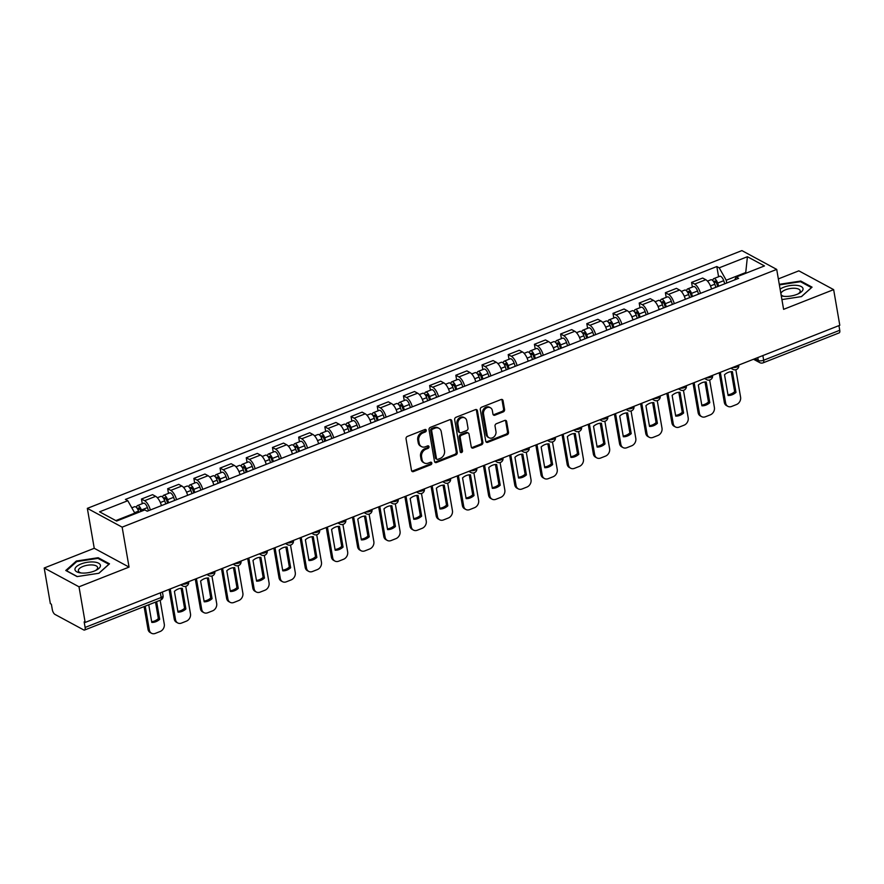 <?xml version="1.0" encoding="UTF-8"?>
<svg xmlns="http://www.w3.org/2000/svg" width="884" height="884" viewBox="0 0 884 884"><rect width="100%" height="100%" fill="white"/><g stroke="black" fill="none" stroke-linecap="round" stroke-linejoin="round"><path stroke-width="1.33" d="M426.265 430.298A1.37 1.116 118.4 0 0 424.895 429.525L407.391 436.42A1.945 1.591 118.4 0 0 406.043 438.829L411.513 470.465A1.945 1.591 118.4 0 0 413.458 471.581L430.972 464.686A1.37 1.116 118.4 0 0 430.552 462.221L428.276 463.117A6.243 5.083 118.4 0 1 424.342 462.973A6.243 5.083 118.4 0 1 422.033 459.569L421.58 456.929A6.243 5.083 118.4 0 1 425.878 449.227L428.143 448.332A1.37 1.116 118.4 0 0 427.723 445.868L425.458 446.763A6.243 5.083 118.4 0 1 421.524 446.63A6.243 5.083 118.4 0 1 419.215 443.216L418.751 440.575A6.243 5.083 118.4 0 1 423.06 432.873L425.326 431.978A1.37 1.116 118.4 0 0 426.265 430.298M421.524 446.63L420.508 446.077A6.243 5.083 118.4 0 1 418.198 442.663L417.745 440.033A6.243 5.083 118.4 0 1 422.044 432.331L424.309 431.436A1.37 1.116 118.4 0 0 425.16 429.447M411.789 471.139A1.945 1.591 118.4 0 0 412.441 471.028L429.956 464.133A1.37 1.116 118.4 0 0 430.806 462.155M424.342 462.973L423.326 462.431A6.243 5.083 118.4 0 1 421.016 459.017L420.563 456.376A6.243 5.083 118.4 0 1 424.873 448.674L427.138 447.779A1.37 1.116 118.4 0 0 427.978 445.801M503.228 411.911A1.945 1.591 118.4 0 0 504.576 409.502L503.04 400.629A1.945 1.591 118.4 0 0 501.084 399.524L481.636 407.181A1.945 1.591 118.4 0 0 480.299 409.59L485.758 441.226A1.945 1.591 118.4 0 0 487.714 442.343L507.162 434.674A1.945 1.591 118.4 0 0 508.51 432.276L506.654 421.546A1.945 1.591 118.4 0 0 504.698 420.441L496.377 423.712A1.945 1.591 118.4 0 0 495.04 426.121L495.957 431.436A5.216 4.243 118.4 0 1 494.012 436.829A5.216 4.243 118.4 0 1 489.062 437.768A5.216 4.243 118.4 0 1 487.139 434.917L483.537 414.077A5.216 4.243 118.4 0 1 485.471 408.695A5.216 4.243 118.4 0 1 490.421 407.756A5.216 4.243 118.4 0 1 492.355 410.607L492.952 414.077A1.945 1.591 118.4 0 0 494.907 415.193L503.228 411.911L502.211 411.369A1.945 1.591 118.4 0 0 503.56 408.961L502.024 400.076A1.945 1.591 118.4 0 0 501.747 399.402M129.053 567.097L94.245 548.29L44.2 568.003L79.007 586.799L129.053 567.097L122.147 527.151L776.704 269.399L783.6 309.345L833.645 289.632L839.8 325.279L85.162 622.435L84.157 621.894L85.107 627.441L161.175 597.485A3.978 1.602 -9.8 0 0 163.065 595.717L162.424 592.015M79.007 586.799L85.162 622.435M451.779 420.817A1.945 1.591 118.4 0 0 449.823 419.701L430.375 427.359A1.945 1.591 118.4 0 0 429.038 429.768L434.497 461.415A1.945 1.591 118.4 0 0 436.453 462.52L455.901 454.862A1.945 1.591 118.4 0 0 457.249 452.453L451.779 420.817L450.763 420.265A1.945 1.591 118.4 0 0 450.486 419.591M456.011 417.27L475.459 409.612A1.945 1.591 118.4 0 1 477.415 410.717L482.874 442.365A1.945 1.591 118.4 0 1 481.537 444.774L473.205 448.044A1.945 1.591 118.4 0 1 471.26 446.939L469.039 434.11A1.945 1.591 118.4 0 0 467.083 432.994L461.57 435.171A1.945 1.591 118.4 0 0 460.221 437.58L462.531 450.939A1.37 1.116 118.4 0 1 460.221 451.846L454.663 419.679A1.945 1.591 118.4 0 1 456.011 417.27M44.2 568.003L50.355 603.639L51.371 604.192L52.333 609.739A3.978 1.657 -111.5 0 0 54.974 614.413L83.704 629.927A3.978 1.657 -111.5 0 0 84.532 630.049A3.978 1.657 -111.5 0 0 85.107 627.441M94.245 548.29L87.339 508.355L741.897 250.603L776.704 269.399M833.645 289.632L798.838 270.835L778.351 278.902M838.938 325.61L839.745 330.273A3.978 1.657 68.5 0 1 839.17 332.881L763.102 362.838A3.978 1.657 -111.5 0 0 763.677 360.23L839.745 330.273M161.429 505.626A9.138 3.812 -111.5 0 0 155.65 496.344L144.578 500.698A9.138 3.812 68.5 0 1 150.346 509.991M144.578 500.698L141.473 499.029L142.28 503.681M155.65 496.344L152.556 494.664L141.473 499.029M168.479 493.371L167.673 488.719L170.767 490.388A9.138 3.812 68.5 0 1 176.535 499.67M187.618 495.305A9.138 3.812 -111.5 0 0 181.85 486.023L178.756 484.355L167.673 488.719M194.668 483.051L193.872 478.399L196.966 480.067A9.138 3.812 68.5 0 1 202.734 489.36M213.817 484.996A9.138 3.812 -111.5 0 0 208.049 475.702L204.955 474.034L193.872 478.399M220.867 472.741L220.061 468.089L223.155 469.758A9.138 3.812 68.5 0 1 228.934 479.04M240.017 474.675A9.138 3.812 -111.5 0 0 234.238 465.393L231.144 463.724L220.061 468.089M247.067 462.42L246.26 457.768L249.354 459.437A9.138 3.812 68.5 0 1 255.122 468.73M266.206 464.365A9.138 3.812 -111.5 0 0 260.437 455.072L257.343 453.404L246.26 457.768M273.255 452.111L272.46 447.459L275.554 449.127A9.138 3.812 68.5 0 1 281.322 458.409M292.405 454.044A9.138 3.812 -111.5 0 0 286.637 444.762L283.543 443.094L272.46 447.459M299.455 441.79L298.648 437.138L301.742 438.807A9.138 3.812 68.5 0 1 307.522 448.1M318.605 443.735A9.138 3.812 -111.5 0 0 312.826 434.442L309.731 432.773L298.648 437.138M325.655 431.48L324.848 426.817L327.942 428.497A9.138 3.812 68.5 0 1 333.71 437.779M344.793 433.414A9.138 3.812 -111.5 0 0 339.025 424.132L335.931 422.464L324.848 426.817M351.843 421.16L351.036 416.508L354.141 418.176A9.138 3.812 68.5 0 1 359.91 427.458M370.993 423.093A9.138 3.812 -111.5 0 0 365.225 413.811L362.12 412.143L351.036 416.508M378.043 410.85L377.236 406.187L380.33 407.867A9.138 3.812 68.5 0 1 386.109 417.149M397.192 412.784A9.138 3.812 -111.5 0 0 391.413 403.502L388.319 401.822L377.236 406.187M404.242 400.529L403.435 395.877L406.529 397.546A9.138 3.812 68.5 0 1 412.298 406.828M423.381 402.463A9.138 3.812 -111.5 0 0 417.613 393.181L414.519 391.513L403.435 395.877M430.431 390.209L429.624 385.557L432.729 387.236A9.138 3.812 68.5 0 1 438.497 396.518M449.58 392.153A9.138 3.812 -111.5 0 0 443.801 382.871L440.707 381.192L429.624 385.557M456.63 379.899L455.824 375.247L458.918 376.916A9.138 3.812 68.5 0 1 464.697 386.197M475.769 381.833A9.138 3.812 -111.5 0 0 470.001 372.551L466.907 370.882L455.824 375.247M482.819 369.578L482.023 364.926L485.117 366.606A9.138 3.812 68.5 0 1 490.885 375.888M501.968 371.523A9.138 3.812 -111.5 0 0 496.2 362.241L493.106 360.562L482.023 364.926M509.018 359.269L508.212 354.617L511.306 356.285A9.138 3.812 68.5 0 1 517.085 365.567M528.168 361.202A9.138 3.812 -111.5 0 0 522.389 351.92L519.295 350.252L508.212 354.617M535.218 348.948L534.411 344.296L537.505 345.976A9.138 3.812 68.5 0 1 543.273 355.257M554.356 350.893A9.138 3.812 -111.5 0 0 548.588 341.611L545.494 339.931L534.411 344.296M561.406 338.638L560.611 333.986L563.705 335.655A9.138 3.812 68.5 0 1 569.473 344.937M580.556 340.572A9.138 3.812 -111.5 0 0 574.788 331.29L571.694 329.622L560.611 333.986M587.606 328.318L586.799 323.666L589.893 325.334A9.138 3.812 68.5 0 1 595.672 334.627M606.755 330.262A9.138 3.812 -111.5 0 0 600.976 320.98L597.882 319.301L586.799 323.666M613.805 318.008L612.999 313.356L616.093 315.024A9.138 3.812 68.5 0 1 621.861 324.306M632.944 319.942A9.138 3.812 -111.5 0 0 627.176 310.66L624.082 308.991L612.999 313.356M639.994 307.687L639.198 303.035L642.292 304.704A9.138 3.812 68.5 0 1 648.06 313.997M659.144 309.632A9.138 3.812 -111.5 0 0 653.375 300.339L650.27 298.67L639.198 303.035M666.193 297.378L665.387 292.726L668.481 294.394A9.138 3.812 68.5 0 1 674.26 303.676M685.343 299.311A9.138 3.812 -111.5 0 0 679.564 290.029L676.47 288.361L665.387 292.726M692.393 287.057L691.586 282.405L694.68 284.073A9.138 3.812 68.5 0 1 700.448 293.366M711.532 289.002A9.138 3.812 -111.5 0 0 705.764 279.709L702.669 278.04L691.586 282.405M134.932 513.825L134.81 513.118L115.815 520.599M746.35 273.057L745.532 272.615L726.228 280.228L719.2 267.83L747.411 256.714L764.461 265.929L736.25 277.035L738.637 278.327L147.23 511.217L144.843 509.924L116.633 521.041L99.583 511.825L127.793 500.72L134.81 513.118M719.2 267.83L716.825 266.537L125.406 499.427L127.793 500.72M122.147 527.151L87.339 508.355M98.179 557.716L76.322 561.042L65.77 570.478L77.085 576.589L98.942 573.252L109.494 563.826L98.179 557.716L98.334 558.589M781.92 299.577L801.523 296.593L812.064 287.156L800.76 281.046L779.279 284.317M745.654 273.333L747.411 256.714M726.228 280.228L726.703 283.024M718.581 276.747L716.825 266.537M736.25 277.035L734.626 279.908M76.466 561.837L76.322 561.042M800.915 281.93L800.76 281.046M434.773 462.089A1.945 1.591 118.4 0 0 435.436 461.978L454.884 454.321A1.945 1.591 118.4 0 0 456.232 451.912L450.763 420.265M432.619 429.116A1.37 1.116 118.4 0 0 431.679 430.795L436.475 458.575A1.37 1.116 118.4 0 0 437.845 459.349L440.232 458.409A6.243 5.083 118.4 0 0 444.53 450.707L441.249 431.724A6.243 5.083 118.4 0 0 438.939 428.309A6.243 5.083 118.4 0 0 435.005 428.165L432.619 429.116L431.602 428.563A1.37 1.116 118.4 0 0 430.663 430.243L431.679 430.795M436.983 459.315L435.967 458.774A1.37 1.116 118.4 0 1 435.458 458.022L430.663 430.243M438.939 428.309L437.934 427.757A6.243 5.083 118.4 0 0 433.989 427.624L435.005 428.165M431.602 428.563L433.989 427.624M471.537 447.613A1.945 1.591 118.4 0 0 472.189 447.503L480.52 444.221A1.945 1.591 118.4 0 0 481.857 441.812L476.399 410.176A1.945 1.591 118.4 0 0 476.122 409.502M468.321 433.038L467.304 432.497A1.945 1.591 118.4 0 0 466.078 432.453L460.553 434.63A1.945 1.591 118.4 0 0 459.205 437.027L461.514 450.387L462.531 450.939M460.31 452.144A1.37 1.116 118.4 0 0 461.514 450.387M466.741 420.795A5.216 4.243 118.4 0 0 464.807 417.933A5.216 4.243 118.4 0 0 459.857 418.872A5.216 4.243 118.4 0 0 457.923 424.265L459.194 431.602A1.945 1.591 118.4 0 0 461.139 432.707L466.664 430.541A1.945 1.591 118.4 0 0 468.012 428.132L466.741 420.795M464.807 417.933L463.791 417.392A5.216 4.243 118.4 0 0 458.84 418.331A5.216 4.243 118.4 0 0 456.906 423.712L457.923 424.265M459.912 432.674L458.895 432.121A1.945 1.591 118.4 0 1 458.177 431.049L456.906 423.712M493.228 414.762A1.945 1.591 118.4 0 0 493.891 414.64L502.211 411.369M490.421 407.756L489.404 407.204A5.216 4.243 118.4 0 0 484.465 408.143A5.216 4.243 118.4 0 0 482.52 413.535L483.537 414.077M489.062 437.768L488.045 437.215A5.216 4.243 118.4 0 1 486.123 434.364L482.52 413.535M486.034 441.901A1.945 1.591 118.4 0 0 486.697 441.79L506.145 434.132A1.945 1.591 118.4 0 0 507.493 431.724L505.637 421.005A1.945 1.591 118.4 0 0 505.361 420.32M140.755 511.538L140.28 510.112A2.387 0.995 -111.5 0 0 138.379 507.991A2.387 0.995 -111.5 0 0 138.037 509.56L137.805 509.427M141.772 511.14L141.385 510.013A4.961 2.077 -111.5 0 0 137.44 505.593A4.961 2.077 -111.5 0 0 136.6 507.67M148.479 510.72L147.429 507.626A4.961 2.077 -111.5 0 0 143.484 503.217L137.44 505.593M148.744 604.755L151.794 622.424A12.409 10.111 118.4 0 0 159.684 619.319L156.634 601.65M137.904 509.615L139.694 508.897M145.219 606.148L149.341 630.016A5.956 4.851 118.4 0 0 151.54 633.275A5.956 4.851 118.4 0 0 155.308 633.397L160.17 631.485A5.956 4.851 118.4 0 0 164.28 624.126L160.159 600.269M138.91 512.256L138.534 511.129A4.961 2.077 -111.5 0 0 134.578 506.72L131.804 507.814M155.518 602.092L158.369 618.612L159.684 619.319M151.661 621.684A12.409 10.111 118.4 0 0 158.369 618.612M151.54 633.275L150.225 632.557A5.956 4.851 -61.6 0 1 148.015 629.298L149.341 630.016M144.092 606.59L148.015 629.298M167.617 503.184L166.479 499.803A2.387 0.995 -111.5 0 0 164.579 497.681A2.387 0.995 -111.5 0 0 164.236 499.239L164.004 499.117M168.623 502.786L167.584 499.692A4.961 2.077 -111.5 0 0 163.628 495.272A4.961 2.077 -111.5 0 0 162.8 497.349M174.667 500.41L173.629 497.316A4.961 2.077 -111.5 0 0 169.673 492.896L163.628 495.272M174.413 591.374L177.993 612.115A12.409 10.111 118.4 0 0 185.883 609.01L182.303 588.258A12.409 10.111 118.4 0 0 174.413 591.374M164.093 499.294L165.894 498.587M170.225 588.943L175.529 619.695A5.956 4.851 118.4 0 0 177.739 622.955A5.956 4.851 118.4 0 0 181.496 623.087L186.369 621.165A5.956 4.851 118.4 0 0 190.48 613.816L185.739 586.335M165.772 503.913L164.733 500.819A4.961 2.077 -111.5 0 0 160.778 496.399L157.374 497.736M181.109 588.291L184.568 608.291L185.883 609.01M177.861 611.363A12.409 10.111 118.4 0 0 184.568 608.291M177.739 622.955L176.424 622.248A5.956 4.851 -61.6 0 1 174.214 618.988L175.529 619.695M169.098 589.385L174.214 618.988M193.817 492.874L192.668 489.482A2.387 0.995 -111.5 0 0 190.778 487.36A2.387 0.995 -111.5 0 0 190.425 488.929L190.193 488.797M194.823 492.476L193.784 489.382A4.961 2.077 -111.5 0 0 189.828 484.962A4.961 2.077 -111.5 0 0 188.999 487.029M200.867 490.09L199.828 486.996A4.961 2.077 -111.5 0 0 195.872 482.576L189.828 484.962M200.602 581.053L204.182 601.794A12.409 10.111 118.4 0 0 212.083 598.689L208.491 577.948A12.409 10.111 118.4 0 0 200.602 581.053M190.292 488.974L192.093 488.266M196.414 578.633L201.729 609.385A5.956 4.851 118.4 0 0 203.939 612.645A5.956 4.851 118.4 0 0 207.696 612.767L212.569 610.855A5.956 4.851 118.4 0 0 216.679 603.496L211.928 576.025M191.972 493.592L190.922 490.498A4.961 2.077 -111.5 0 0 186.977 486.089L183.574 487.427M207.309 577.981L210.757 597.982L212.083 598.689M204.06 601.054A12.409 10.111 118.4 0 0 210.757 597.982M203.939 612.645L202.613 611.927A5.956 4.851 -61.6 0 1 200.414 608.667L201.729 609.385M195.298 579.075L200.414 608.667M81.538 573.009A12.906 5.205 -9.8 0 0 96.588 570.003A12.906 5.205 -9.8 0 0 93.848 562.003A12.906 5.205 -9.8 0 0 76.941 566.224A12.906 5.205 -9.8 0 0 80.157 572.843A12.906 5.205 -9.8 0 0 81.538 573.009M95.527 570.545A9.779 3.945 -9.8 0 0 97.605 567.473A9.779 3.945 -9.8 0 0 92.632 564.975A9.779 3.945 -9.8 0 0 82.776 566.522A9.779 3.945 -9.8 0 0 78.345 570.799A9.779 3.945 -9.8 0 0 81.328 572.998M77.295 576.556L66.521 570.732L76.742 561.594L97.914 558.368L108.876 564.279L98.82 573.274M781.279 295.875A12.906 5.205 -9.8 0 0 782.738 296.184A12.906 5.205 -9.8 0 0 784.119 296.35A12.906 5.205 -9.8 0 0 799.169 293.344A12.906 5.205 -9.8 0 0 796.429 285.333A12.906 5.205 -9.8 0 0 780.108 289.112M798.108 293.875A9.779 3.945 -9.8 0 0 800.186 290.814A9.779 3.945 -9.8 0 0 795.213 288.306A9.779 3.945 -9.8 0 0 780.904 293.72M779.39 284.913L800.495 281.698L811.457 287.62L801.401 296.604M781.047 294.538A9.779 3.945 -9.8 0 0 783.909 296.328M220.005 482.553L218.867 479.172A2.387 0.995 -111.5 0 0 216.967 477.051A2.387 0.995 -111.5 0 0 216.624 478.609L216.392 478.487M221.022 482.156L219.972 479.062A4.961 2.077 -111.5 0 0 216.028 474.642A4.961 2.077 -111.5 0 0 215.188 476.719M227.066 479.78L226.017 476.686A4.961 2.077 -111.5 0 0 222.072 472.266L216.028 474.642M226.801 570.744L230.381 591.484A12.409 10.111 118.4 0 0 238.271 588.379L234.691 567.627A12.409 10.111 118.4 0 0 226.801 570.744M216.481 478.664L218.282 477.957M222.613 568.313L227.928 599.065A5.956 4.851 118.4 0 0 230.127 602.324A5.956 4.851 118.4 0 0 233.895 602.457L238.757 600.534A5.956 4.851 118.4 0 0 242.868 593.186L238.127 565.705M218.16 483.283L217.121 480.189A4.961 2.077 -111.5 0 0 213.166 475.769L209.773 477.106M233.498 567.661L236.956 587.661L238.271 588.379M230.249 590.733A12.409 10.111 118.4 0 0 236.956 587.661M230.127 602.324L228.812 601.617A5.956 4.851 -61.6 0 1 226.602 598.357L227.928 599.065M221.497 568.755L226.602 598.357M246.205 472.244L245.067 468.851A2.387 0.995 -111.5 0 0 243.166 466.73A2.387 0.995 -111.5 0 0 242.824 468.288L242.592 468.166M247.211 471.846L246.172 468.752A4.961 2.077 -111.5 0 0 242.216 464.332A4.961 2.077 -111.5 0 0 241.387 466.398M253.255 469.459L252.216 466.365A4.961 2.077 -111.5 0 0 248.26 461.945L242.216 464.332M252.99 560.423L256.581 581.164A12.409 10.111 118.4 0 0 264.471 578.059L260.89 557.318A12.409 10.111 118.4 0 0 252.99 560.423M242.68 468.343L244.481 467.636M248.813 558.003L254.117 588.755A5.956 4.851 118.4 0 0 256.327 592.015A5.956 4.851 118.4 0 0 260.084 592.136L264.957 590.225A5.956 4.851 118.4 0 0 269.067 582.865L264.316 555.395M244.36 472.962L243.321 469.868A4.961 2.077 -111.5 0 0 239.365 465.459L235.962 466.796M259.697 557.351L263.156 577.351L264.471 578.059M256.448 580.423A12.409 10.111 118.4 0 0 263.156 577.351M256.327 592.015L255.012 591.297A5.956 4.851 -61.6 0 1 252.802 588.037L254.117 588.755M247.686 558.445L252.802 588.037M272.394 461.923L271.255 458.542A2.387 0.995 -111.5 0 0 269.355 456.42A2.387 0.995 -111.5 0 0 269.012 457.978L268.78 457.857M273.41 461.525L272.371 458.431A4.961 2.077 -111.5 0 0 268.416 454.011A4.961 2.077 -111.5 0 0 267.576 456.089M279.454 459.15L278.416 456.056A4.961 2.077 -111.5 0 0 274.46 451.636L268.416 454.011M279.189 550.102L282.769 570.854A12.409 10.111 118.4 0 0 290.67 567.749L287.079 546.997A12.409 10.111 118.4 0 0 279.189 550.102M268.88 458.034L270.681 457.326M275.001 547.682L280.316 578.434A5.956 4.851 118.4 0 0 282.526 581.694A5.956 4.851 118.4 0 0 286.283 581.827L291.156 579.904A5.956 4.851 118.4 0 0 295.267 572.545L290.516 545.074M270.559 462.652L269.51 459.558A4.961 2.077 -111.5 0 0 265.565 455.138L262.161 456.476M285.897 547.03L289.344 567.031L290.67 567.749M282.648 570.103A12.409 10.111 118.4 0 0 289.344 567.031M282.526 581.694L281.2 580.987A5.956 4.851 -61.6 0 1 279.001 577.727L280.316 578.434M273.885 548.124L279.001 577.727M298.593 451.613L297.455 448.221A2.387 0.995 -111.5 0 0 295.554 446.1A2.387 0.995 -111.5 0 0 295.212 447.658L294.98 447.536M299.61 451.216L298.56 448.111A4.961 2.077 -111.5 0 0 294.604 443.702A4.961 2.077 -111.5 0 0 293.775 445.768M305.654 448.829L304.604 445.735A4.961 2.077 -111.5 0 0 300.659 441.315L294.604 443.702M305.389 539.793L308.969 560.533A12.409 10.111 118.4 0 0 316.859 557.428L313.279 536.687A12.409 10.111 118.4 0 0 305.389 539.793M295.068 447.713L296.869 447.006M301.201 537.373L306.516 568.125A5.956 4.851 118.4 0 0 308.715 571.373A5.956 4.851 118.4 0 0 312.483 571.506L317.345 569.594A5.956 4.851 118.4 0 0 321.456 562.235L316.715 534.765M296.748 452.332L295.709 449.238A4.961 2.077 -111.5 0 0 291.753 444.829L288.35 446.166M312.085 536.721L315.544 556.721L316.859 557.428M308.836 559.793A12.409 10.111 118.4 0 0 315.544 556.721M308.715 571.373L307.4 570.666A5.956 4.851 -61.6 0 1 305.19 567.406L306.516 568.125M300.085 537.815L305.19 567.406M324.793 441.293L323.643 437.911A2.387 0.995 -111.5 0 0 321.754 435.79A2.387 0.995 -111.5 0 0 321.411 437.348L321.179 437.226M325.798 440.895L324.759 437.801A4.961 2.077 -111.5 0 0 320.804 433.381A4.961 2.077 -111.5 0 0 319.975 435.458M331.843 438.519L330.804 435.425A4.961 2.077 -111.5 0 0 326.848 431.005L320.804 433.381M331.577 529.472L335.169 550.224A12.409 10.111 118.4 0 0 343.058 547.108L339.478 526.367A12.409 10.111 118.4 0 0 331.577 529.472M321.268 437.403L323.069 436.696M327.4 527.052L332.704 557.804A5.956 4.851 118.4 0 0 334.914 561.064A5.956 4.851 118.4 0 0 338.671 561.196L343.544 559.274A5.956 4.851 118.4 0 0 347.655 551.914L342.904 524.444M322.947 442.022L321.898 438.928A4.961 2.077 -111.5 0 0 317.953 434.508L314.549 435.845M338.285 526.4L341.732 546.4L343.058 547.108M335.036 549.472A12.409 10.111 118.4 0 0 341.732 546.4M334.914 561.064L333.599 560.346A5.956 4.851 -61.6 0 1 331.389 557.086L332.704 557.804M326.273 527.494L331.389 557.086M350.981 430.972L349.843 427.591A2.387 0.995 -111.5 0 0 347.942 425.469A2.387 0.995 -111.5 0 0 347.6 427.027L347.368 426.906M351.998 430.574L350.948 427.48A4.961 2.077 -111.5 0 0 347.003 423.071A4.961 2.077 -111.5 0 0 346.163 425.138M358.042 428.199L357.003 425.105A4.961 2.077 -111.5 0 0 353.048 420.685L347.003 423.071M357.777 519.162L361.357 539.903A12.409 10.111 118.4 0 0 369.247 536.798L365.667 516.057A12.409 10.111 118.4 0 0 357.777 519.162M347.467 427.082L349.257 426.375M353.589 516.742L358.904 547.483A5.956 4.851 118.4 0 0 361.114 550.743A5.956 4.851 118.4 0 0 364.871 550.876L369.744 548.964A5.956 4.851 118.4 0 0 373.844 541.605L369.103 514.134M349.136 431.701L348.097 428.607A4.961 2.077 -111.5 0 0 344.141 424.187L340.749 425.536M364.473 516.09L367.932 536.08L369.247 536.798M361.236 539.163A12.409 10.111 118.4 0 0 367.932 536.08M361.114 550.743L359.788 550.036A5.956 4.851 -61.6 0 1 357.589 546.776L358.904 547.483M352.473 517.184L357.589 546.776M377.181 420.662L376.043 417.27A2.387 0.995 -111.5 0 0 374.142 415.16A2.387 0.995 -111.5 0 0 373.799 416.718L373.567 416.596M378.186 420.265L377.148 417.171A4.961 2.077 -111.5 0 0 373.192 412.751A4.961 2.077 -111.5 0 0 372.363 414.828M384.242 417.878L383.192 414.784A4.961 2.077 -111.5 0 0 379.236 410.375L373.192 412.751M383.976 508.841L387.557 529.593A12.409 10.111 118.4 0 0 395.446 526.477L391.866 505.736A12.409 10.111 118.4 0 0 383.976 508.841M373.656 416.773L375.457 416.066M379.788 506.421L385.104 537.174A5.956 4.851 118.4 0 0 387.303 540.433A5.956 4.851 118.4 0 0 391.059 540.566L395.933 538.643A5.956 4.851 118.4 0 0 400.043 531.284L395.303 503.814M375.335 421.392L374.297 418.298A4.961 2.077 -111.5 0 0 370.341 413.878L366.937 415.215M390.673 505.77L394.131 525.77L395.446 526.477M387.424 528.842A12.409 10.111 118.4 0 0 394.131 525.77M387.303 540.433L385.988 539.715A5.956 4.851 -61.6 0 1 383.778 536.455L385.104 537.174M378.672 506.863L383.778 536.455M403.38 410.342L402.231 406.96A2.387 0.995 -111.5 0 0 400.341 404.839A2.387 0.995 -111.5 0 0 399.988 406.397L399.767 406.275M404.386 409.944L403.347 406.85A4.961 2.077 -111.5 0 0 399.391 402.441A4.961 2.077 -111.5 0 0 398.562 404.507M410.43 407.568L409.391 404.474A4.961 2.077 -111.5 0 0 405.436 400.054L399.391 402.441M410.165 498.532L413.756 519.273A12.409 10.111 118.4 0 0 421.646 516.168L418.055 495.427A12.409 10.111 118.4 0 0 410.165 498.532M399.855 406.452L401.656 405.745M405.988 496.112L411.292 526.853A5.956 4.851 118.4 0 0 413.502 530.113A5.956 4.851 118.4 0 0 417.259 530.245L422.132 528.334A5.956 4.851 118.4 0 0 426.243 520.974L421.491 493.504M401.535 411.071L400.485 407.977A4.961 2.077 -111.5 0 0 396.54 403.557L393.137 404.905M416.872 495.46L420.32 515.449L421.646 516.168M413.624 518.532A12.409 10.111 118.4 0 0 420.32 515.449M413.502 530.113L412.176 529.405A5.956 4.851 -61.6 0 1 409.977 526.146L411.292 526.853M404.861 496.543L409.977 526.146M429.569 400.032L428.431 396.64A2.387 0.995 -111.5 0 0 426.53 394.529A2.387 0.995 -111.5 0 0 426.187 396.087L425.955 395.955M430.585 399.634L429.536 396.54A4.961 2.077 -111.5 0 0 425.591 392.12A4.961 2.077 -111.5 0 0 424.751 394.198M436.63 397.248L435.58 394.154A4.961 2.077 -111.5 0 0 431.635 389.745L425.591 392.12M436.364 488.211L439.945 508.963A12.409 10.111 118.4 0 0 447.834 505.847L444.254 485.106A12.409 10.111 118.4 0 0 436.364 488.211M426.055 396.142L427.845 395.435M432.177 485.791L437.492 516.543A5.956 4.851 118.4 0 0 439.691 519.803A5.956 4.851 118.4 0 0 443.459 519.936L448.321 518.013A5.956 4.851 118.4 0 0 452.431 510.654L447.691 483.183M427.723 400.761L426.685 397.667A4.961 2.077 -111.5 0 0 422.729 393.247L419.336 394.584M443.061 485.139L446.519 505.14L447.834 505.847M439.823 508.212A12.409 10.111 118.4 0 0 446.519 505.14M439.691 519.803L438.376 519.085A5.956 4.851 -61.6 0 1 436.166 515.825L437.492 516.543M431.06 486.233L436.166 515.825M455.768 389.711L454.63 386.33A2.387 0.995 -111.5 0 0 452.73 384.208A2.387 0.995 -111.5 0 0 452.387 385.767L452.155 385.645M456.774 389.314L455.735 386.22A4.961 2.077 -111.5 0 0 451.779 381.811A4.961 2.077 -111.5 0 0 450.951 383.877M462.818 386.938L461.779 383.844A4.961 2.077 -111.5 0 0 457.824 379.424L451.779 381.811M462.564 477.901L466.144 498.642A12.409 10.111 118.4 0 0 474.034 495.537L470.454 474.785A12.409 10.111 118.4 0 0 462.564 477.901M452.243 385.822L454.044 385.115M458.376 475.47L463.691 506.223A5.956 4.851 118.4 0 0 465.89 509.482A5.956 4.851 118.4 0 0 469.647 509.615L474.52 507.703A5.956 4.851 118.4 0 0 478.631 500.344L473.89 472.874M453.923 390.441L452.884 387.347A4.961 2.077 -111.5 0 0 448.928 382.927L445.525 384.275M469.26 474.818L472.719 494.819L474.034 495.537M466.012 497.902A12.409 10.111 118.4 0 0 472.719 494.819M465.89 509.482L464.575 508.775A5.956 4.851 -61.6 0 1 462.365 505.515L463.691 506.223M457.249 475.912L462.365 505.515M481.968 379.402L480.819 376.009A2.387 0.995 -111.5 0 0 478.929 373.899A2.387 0.995 -111.5 0 0 478.576 375.457L478.343 375.324M482.973 379.004L481.935 375.91A4.961 2.077 -111.5 0 0 477.979 371.49A4.961 2.077 -111.5 0 0 477.15 373.567M489.018 376.617L487.979 373.523A4.961 2.077 -111.5 0 0 484.023 369.114L477.979 371.49M488.753 467.581L492.333 488.333A12.409 10.111 118.4 0 0 500.233 485.217L496.642 464.476A12.409 10.111 118.4 0 0 488.753 467.581M478.443 375.512L480.244 374.805M484.565 465.161L489.88 495.913A5.956 4.851 118.4 0 0 492.09 499.173A5.956 4.851 118.4 0 0 495.847 499.305L500.72 497.383A5.956 4.851 118.4 0 0 504.83 490.023L500.079 462.553M480.123 380.131L479.073 377.037A4.961 2.077 -111.5 0 0 475.128 372.617L471.724 373.954M495.46 464.509L498.907 484.509L500.233 485.217M492.211 487.581A12.409 10.111 118.4 0 0 498.907 484.509M492.09 499.173L490.764 498.454A5.956 4.851 -61.6 0 1 488.565 495.195L489.88 495.913M483.449 465.603L488.565 495.195M508.156 369.081L507.018 365.7A2.387 0.995 -111.5 0 0 505.118 363.578A2.387 0.995 -111.5 0 0 504.775 365.136L504.543 365.015M509.173 368.683L508.123 365.589A4.961 2.077 -111.5 0 0 504.178 361.18A4.961 2.077 -111.5 0 0 503.339 363.247M515.217 366.308L514.168 363.213A4.961 2.077 -111.5 0 0 510.223 358.793L504.178 361.18M514.952 457.271L518.532 478.012A12.409 10.111 118.4 0 0 526.422 474.907L522.842 454.155A12.409 10.111 118.4 0 0 514.952 457.271M504.631 365.191L506.433 364.484M510.764 454.84L516.079 485.592A5.956 4.851 118.4 0 0 518.278 488.852A5.956 4.851 118.4 0 0 522.046 488.985L526.908 487.062A5.956 4.851 118.4 0 0 531.019 479.714L526.278 452.232M506.311 369.81L505.272 366.716A4.961 2.077 -111.5 0 0 501.316 362.296L497.924 363.633M521.648 454.188L525.107 474.189L526.422 474.907M518.4 477.272A12.409 10.111 118.4 0 0 525.107 474.189M518.278 488.852L516.963 488.145A5.956 4.851 -61.6 0 1 514.753 484.885L516.079 485.592M509.648 455.282L514.753 484.885M534.356 358.771L533.218 355.379A2.387 0.995 -111.5 0 0 531.317 353.257A2.387 0.995 -111.5 0 0 530.975 354.827L530.743 354.694M535.361 358.374L534.323 355.28A4.961 2.077 -111.5 0 0 530.367 350.86A4.961 2.077 -111.5 0 0 529.538 352.937M541.406 355.987L540.367 352.893A4.961 2.077 -111.5 0 0 536.411 348.484L530.367 350.86M541.141 446.95L544.732 467.702A12.409 10.111 118.4 0 0 552.622 464.586L549.041 443.845A12.409 10.111 118.4 0 0 541.141 446.95M530.831 354.882L532.632 354.164M536.964 444.53L542.268 475.283A5.956 4.851 118.4 0 0 544.478 478.542A5.956 4.851 118.4 0 0 548.235 478.664L553.108 476.752A5.956 4.851 118.4 0 0 557.218 469.393L552.467 441.923M532.511 359.49L531.472 356.396A4.961 2.077 -111.5 0 0 527.516 351.987L524.113 353.324M547.848 443.878L551.307 463.879L552.622 464.586M544.599 466.951A12.409 10.111 118.4 0 0 551.307 463.879M544.478 478.542L543.163 477.824A5.956 4.851 -61.6 0 1 540.953 474.564L542.268 475.283M535.837 444.972L540.953 474.564M560.544 348.451L559.406 345.069A2.387 0.995 -111.5 0 0 557.506 342.948A2.387 0.995 -111.5 0 0 557.163 344.506L556.931 344.384M561.561 348.053L560.522 344.959A4.961 2.077 -111.5 0 0 556.566 340.55A4.961 2.077 -111.5 0 0 555.738 342.616M567.605 345.677L566.567 342.583A4.961 2.077 -111.5 0 0 562.611 338.163L556.566 340.55M567.34 436.641L570.92 457.382A12.409 10.111 118.4 0 0 578.821 454.277L575.23 433.525A12.409 10.111 118.4 0 0 567.34 436.641M557.03 344.561L558.832 343.854M563.152 434.21L568.467 464.962A5.956 4.851 118.4 0 0 570.677 468.222A5.956 4.851 118.4 0 0 574.434 468.354L579.307 466.432A5.956 4.851 118.4 0 0 583.418 459.083L578.666 431.602M558.71 349.18L557.66 346.086A4.961 2.077 -111.5 0 0 553.716 341.666L550.312 343.003M574.048 433.558L577.495 453.558L578.821 454.277M570.799 456.63A12.409 10.111 118.4 0 0 577.495 453.558M570.677 468.222L569.351 467.514A5.956 4.851 -61.6 0 1 567.152 464.255L568.467 464.962M562.036 434.652L567.152 464.255M586.744 338.141L585.606 334.749A2.387 0.995 -111.5 0 0 583.705 332.627A2.387 0.995 -111.5 0 0 583.363 334.196L583.131 334.064M587.761 337.743L586.711 334.649A4.961 2.077 -111.5 0 0 582.755 330.229A4.961 2.077 -111.5 0 0 581.926 332.307M593.805 335.356L592.755 332.262A4.961 2.077 -111.5 0 0 588.81 327.853L582.755 330.229M593.54 426.32L597.12 447.061A12.409 10.111 118.4 0 0 605.01 443.956L601.429 423.215A12.409 10.111 118.4 0 0 593.54 426.32M583.219 334.251L585.02 333.533M589.352 423.9L594.667 454.652A5.956 4.851 118.4 0 0 596.866 457.912A5.956 4.851 118.4 0 0 600.634 458.034L605.496 456.122A5.956 4.851 118.4 0 0 609.606 448.763L604.866 421.292M584.899 338.859L583.86 335.765A4.961 2.077 -111.5 0 0 579.904 331.356L576.501 332.693M600.236 423.248L603.695 443.249L605.01 443.956M596.987 446.321A12.409 10.111 118.4 0 0 603.695 443.249M596.866 457.912L595.551 457.194A5.956 4.851 -61.6 0 1 593.341 453.934L594.667 454.652M588.236 424.342L593.341 453.934M612.944 327.82L611.794 324.439A2.387 0.995 -111.5 0 0 609.905 322.317A2.387 0.995 -111.5 0 0 609.562 323.876L609.33 323.754M613.949 327.423L612.91 324.329A4.961 2.077 -111.5 0 0 608.954 319.909A4.961 2.077 -111.5 0 0 608.126 321.986M619.993 325.047L618.955 321.953A4.961 2.077 -111.5 0 0 614.999 317.533L608.954 319.909M619.728 416.01L623.319 436.751A12.409 10.111 118.4 0 0 631.209 433.646L627.629 412.894A12.409 10.111 118.4 0 0 619.728 416.01M609.419 323.931L611.22 323.224M615.551 413.579L620.855 444.332A5.956 4.851 118.4 0 0 623.065 447.591A5.956 4.851 118.4 0 0 626.822 447.724L631.695 445.801A5.956 4.851 118.4 0 0 635.806 438.453L631.054 410.972M611.098 328.55L610.048 325.456A4.961 2.077 -111.5 0 0 606.104 321.036L602.7 322.373M626.436 412.927L629.883 432.928L631.209 433.646M623.187 436A12.409 10.111 118.4 0 0 629.883 432.928M623.065 447.591L621.75 446.884A5.956 4.851 -61.6 0 1 619.54 443.624L620.855 444.332M614.424 414.021L619.54 443.624M639.132 317.511L637.994 314.118A2.387 0.995 -111.5 0 0 636.093 311.997A2.387 0.995 -111.5 0 0 635.751 313.566L635.519 313.433M640.149 317.113L639.099 314.019A4.961 2.077 -111.5 0 0 635.154 309.599A4.961 2.077 -111.5 0 0 634.314 311.665M646.193 314.726L645.154 311.632A4.961 2.077 -111.5 0 0 641.198 307.212L635.154 309.599M645.928 405.69L649.508 426.431A12.409 10.111 118.4 0 0 657.398 423.326L653.817 402.585A12.409 10.111 118.4 0 0 645.928 405.69M635.618 313.61L637.408 312.903M641.74 403.27L647.055 434.022A5.956 4.851 118.4 0 0 649.265 437.282A5.956 4.851 118.4 0 0 653.022 437.403L657.895 435.492A5.956 4.851 118.4 0 0 661.994 428.132L657.254 400.662M637.287 318.229L636.248 315.135A4.961 2.077 -111.5 0 0 632.292 310.726L628.9 312.063M652.624 402.618L656.083 422.618L657.398 423.326M649.386 425.69A12.409 10.111 118.4 0 0 656.083 422.618M649.265 437.282L647.939 436.563A5.956 4.851 -61.6 0 1 645.74 433.304L647.055 434.022M640.624 403.712L645.74 433.304M665.332 307.19L664.193 303.809A2.387 0.995 -111.5 0 0 662.293 301.687A2.387 0.995 -111.5 0 0 661.95 303.245L661.718 303.124M666.337 306.792L665.298 303.698A4.961 2.077 -111.5 0 0 661.342 299.278A4.961 2.077 -111.5 0 0 660.514 301.356M672.393 304.416L671.343 301.322A4.961 2.077 -111.5 0 0 667.387 296.902L661.342 299.278M672.127 395.38L675.707 416.121A12.409 10.111 118.4 0 0 683.597 413.016L680.017 392.264A12.409 10.111 118.4 0 0 672.127 395.38M661.807 303.3L663.608 302.593M667.939 392.949L673.254 423.701A5.956 4.851 118.4 0 0 675.453 426.961A5.956 4.851 118.4 0 0 679.21 427.094L684.083 425.171A5.956 4.851 118.4 0 0 688.194 417.823L683.454 390.341M663.486 307.919L662.447 304.825A4.961 2.077 -111.5 0 0 658.492 300.405L655.088 301.742M678.824 392.297L682.282 412.298L683.597 413.016M675.575 415.369A12.409 10.111 118.4 0 0 682.282 412.298M675.453 426.961L674.138 426.254A5.956 4.851 -61.6 0 1 671.928 422.994L673.254 423.701M666.823 393.391L671.928 422.994M691.531 296.88L690.382 293.488A2.387 0.995 -111.5 0 0 688.492 291.366A2.387 0.995 -111.5 0 0 688.139 292.924L687.918 292.803M692.537 296.483L691.498 293.389A4.961 2.077 -111.5 0 0 687.542 288.969A4.961 2.077 -111.5 0 0 686.713 291.035M698.581 294.096L697.542 291.002A4.961 2.077 -111.5 0 0 693.586 286.582L687.542 288.969M698.316 385.059L701.907 405.8A12.409 10.111 118.4 0 0 709.797 402.695L706.206 381.954A12.409 10.111 118.4 0 0 698.316 385.059M688.006 292.98L689.807 292.272M694.139 382.639L699.443 413.392A5.956 4.851 118.4 0 0 701.653 416.651A5.956 4.851 118.4 0 0 705.41 416.773L710.283 414.861A5.956 4.851 118.4 0 0 714.394 407.502L709.642 380.032M689.686 297.599L688.636 294.505A4.961 2.077 -111.5 0 0 684.691 290.096L681.288 291.433M705.023 381.987L708.471 401.988L709.797 402.695M701.774 405.06A12.409 10.111 118.4 0 0 708.471 401.988M701.653 416.651L700.327 415.933A5.956 4.851 -61.6 0 1 698.128 412.673L699.443 413.392M693.012 383.081L698.128 412.673M717.72 286.56L716.581 283.178A2.387 0.995 -111.5 0 0 714.681 281.057A2.387 0.995 -111.5 0 0 714.338 282.615L714.106 282.493M718.736 286.162L717.686 283.068A4.961 2.077 -111.5 0 0 713.742 278.648A4.961 2.077 -111.5 0 0 712.902 280.725M724.781 283.786L723.731 280.692A4.961 2.077 -111.5 0 0 719.786 276.272L713.742 278.648M724.515 374.739L728.096 395.491A12.409 10.111 118.4 0 0 735.985 392.386L732.405 371.634A12.409 10.111 118.4 0 0 724.515 374.739M714.206 282.67L715.996 281.963M720.327 372.319L725.642 403.071A5.956 4.851 118.4 0 0 727.841 406.331A5.956 4.851 118.4 0 0 731.609 406.463L736.471 404.541A5.956 4.851 118.4 0 0 740.582 397.181L735.842 369.711M715.874 287.289L714.836 284.195A4.961 2.077 -111.5 0 0 710.88 279.775L707.487 281.112M731.212 371.667L734.67 391.667L735.985 392.386M727.974 394.739A12.409 10.111 118.4 0 0 734.67 391.667M727.841 406.331L726.526 405.623A5.956 4.851 -61.6 0 1 724.316 402.364L725.642 403.071M719.211 372.761L724.316 402.364M754.98 358.672L758.284 360.462A3.978 1.602 -9.8 0 0 763.677 360.23L762.87 355.567M757.787 357.567L758.284 360.462A3.978 3.238 -61.6 0 0 759.754 362.628A3.978 3.978 0 0 0 763.102 362.838M679.564 290.029L668.481 294.394M653.375 300.339L642.292 304.704M627.176 310.66L616.093 315.024M600.976 320.98L589.893 325.334M574.788 331.29L563.705 335.655M548.588 341.611L537.505 345.976M522.389 351.92L511.306 356.285M496.2 362.241L485.117 366.606M470.001 372.551L458.918 376.916M443.801 382.871L432.729 387.236M417.613 393.181L406.529 397.546M391.413 403.502L380.33 407.867M365.225 413.811L354.141 418.176M339.025 424.132L327.942 428.497M312.826 434.442L301.742 438.807M286.637 444.762L275.554 449.127M260.437 455.072L249.354 459.437M234.238 465.393L223.155 469.758M208.049 475.702L196.966 480.067M181.85 486.023L170.767 490.388M705.764 279.709L694.68 284.073M182.424 584.136A3.978 1.602 -9.8 0 0 186.635 583.639A3.978 1.602 -9.8 0 0 188.646 581.816L188.623 581.705M180.679 584.832L182.833 585.993A3.978 3.238 -61.6 0 1 181.552 584.49M208.624 573.826A3.978 1.602 -9.8 0 0 212.823 573.329A3.978 1.602 -9.8 0 0 214.834 571.506L214.812 571.384M234.812 563.506A3.978 1.602 -9.8 0 0 239.023 563.009A3.978 1.602 -9.8 0 0 241.034 561.185L241.012 561.075M261.012 553.196A3.978 1.602 -9.8 0 0 265.222 552.699A3.978 1.602 -9.8 0 0 267.222 550.876L267.211 550.754M287.212 542.875A3.978 1.602 -9.8 0 0 291.411 542.378A3.978 1.602 -9.8 0 0 293.422 540.555L293.4 540.444M313.4 532.566A3.978 1.602 -9.8 0 0 317.61 532.058A3.978 1.602 -9.8 0 0 319.621 530.245L319.599 530.124M339.6 522.245A3.978 1.602 -9.8 0 0 343.81 521.748A3.978 1.602 -9.8 0 0 345.81 519.925L345.799 519.814M365.799 511.935A3.978 1.602 -9.8 0 0 369.998 511.427A3.978 1.602 -9.8 0 0 372.009 509.615L371.987 509.493M391.988 501.615A3.978 1.602 -9.8 0 0 396.198 501.118A3.978 1.602 -9.8 0 0 398.209 499.294L398.187 499.173M418.187 491.305A3.978 1.602 -9.8 0 0 422.386 490.797A3.978 1.602 -9.8 0 0 424.397 488.985L424.375 488.863M444.376 480.984A3.978 1.602 -9.8 0 0 448.586 480.487A3.978 1.602 -9.8 0 0 450.597 478.664L450.575 478.542M470.575 470.675A3.978 1.602 -9.8 0 0 474.785 470.166A3.978 1.602 -9.8 0 0 476.796 468.354L476.774 468.233M496.775 460.354A3.978 1.602 -9.8 0 0 500.974 459.857A3.978 1.602 -9.8 0 0 502.985 458.034L502.963 457.912M522.963 450.044A3.978 1.602 -9.8 0 0 527.173 449.536A3.978 1.602 -9.8 0 0 529.184 447.724L529.162 447.602M549.163 439.724A3.978 1.602 -9.8 0 0 553.373 439.226A3.978 1.602 -9.8 0 0 555.373 437.403L555.362 437.282M575.362 429.414A3.978 1.602 -9.8 0 0 579.561 428.906A3.978 1.602 -9.8 0 0 581.573 427.082L581.55 426.972M601.551 419.093A3.978 1.602 -9.8 0 0 605.761 418.596A3.978 1.602 -9.8 0 0 607.772 416.773L607.75 416.651M627.75 408.773A3.978 1.602 -9.8 0 0 631.961 408.275A3.978 1.602 -9.8 0 0 633.961 406.452L633.95 406.342M653.95 398.463A3.978 1.602 -9.8 0 0 658.149 397.966A3.978 1.602 -9.8 0 0 660.16 396.142L660.138 396.021M680.139 388.142A3.978 1.602 -9.8 0 0 684.349 387.645A3.978 1.602 -9.8 0 0 686.36 385.822L686.338 385.711M706.338 377.833A3.978 1.602 -9.8 0 0 710.537 377.335A3.978 1.602 -9.8 0 0 712.548 375.512L712.526 375.391M732.527 367.512A3.978 1.602 -9.8 0 0 736.737 367.015A3.978 1.602 -9.8 0 0 738.748 365.191L738.726 365.081M206.878 574.512L209.033 575.672A3.978 3.238 -61.6 0 1 207.751 574.169M233.078 564.202L235.232 565.362A3.978 3.238 -61.6 0 1 233.94 563.859M259.266 553.881L261.421 555.042A3.978 3.238 -61.6 0 1 260.139 553.539M285.466 543.561L287.62 544.732A3.978 3.238 -61.6 0 1 286.328 543.229M311.665 533.251L313.82 534.411A3.978 3.238 -61.6 0 1 312.527 532.908M337.854 522.93L340.008 524.101A3.978 3.238 -61.6 0 1 338.727 522.588M364.053 512.621L366.208 513.781A3.978 3.238 -61.6 0 1 364.915 512.278M390.242 502.3L392.408 503.471A3.978 3.238 -61.6 0 1 391.115 501.957M416.441 491.99L418.596 493.15A3.978 3.238 -61.6 0 1 417.314 491.648M442.641 481.669L444.796 482.841A3.978 3.238 -61.6 0 1 443.503 481.327M468.829 471.36L470.984 472.52A3.978 3.238 -61.6 0 1 469.702 471.017M495.029 461.039L497.184 462.21A3.978 3.238 -61.6 0 1 495.902 460.697M521.228 450.729L523.383 451.89A3.978 3.238 -61.6 0 1 522.09 450.387M547.417 440.409L549.572 441.58A3.978 3.238 -61.6 0 1 548.29 440.066M573.617 430.099L575.771 431.259A3.978 3.238 -61.6 0 1 574.478 429.757M599.816 419.778L601.971 420.939A3.978 3.238 -61.6 0 1 600.678 419.436M626.005 409.469L628.159 410.629A3.978 3.238 -61.6 0 1 626.878 409.126M652.204 399.148L654.359 400.308A3.978 3.238 -61.6 0 1 653.066 398.806M678.393 388.838L680.558 389.999A3.978 3.238 -61.6 0 1 679.266 388.496M704.592 378.518L706.747 379.678A3.978 3.238 -61.6 0 1 705.465 378.175M730.792 368.197L732.946 369.368A3.978 3.238 -61.6 0 1 731.654 367.866M160.369 592.821L161.175 597.485A3.978 1.657 -111.5 0 1 160.601 600.092A3.978 3.978 0 0 0 163.065 595.717M422.044 432.331L423.06 432.873M417.745 440.033L418.751 440.575M418.198 442.663L419.215 443.216M427.138 447.779L428.143 448.332M424.873 448.674L425.878 449.227M420.563 456.376L421.58 456.929M421.016 459.017L422.033 459.569M429.956 464.133L430.972 464.686M412.441 471.028L413.458 471.581M424.309 431.436L425.326 431.978M456.232 451.912L457.249 452.453M454.884 454.321L455.901 454.862M435.436 461.978L436.453 462.52M435.458 458.022L436.475 458.575M476.399 410.176L477.415 410.717M481.857 441.812L482.874 442.365M480.52 444.221L481.537 444.774M472.189 447.503L473.205 448.044M466.078 432.453L467.083 432.994M460.553 434.63L461.57 435.171M459.205 437.027L460.221 437.58M458.177 431.049L459.194 431.602M493.891 414.64L494.907 415.193M486.123 434.364L487.139 434.917M505.637 421.005L506.654 421.546M507.493 431.724L508.51 432.276M506.145 434.132L507.162 434.674M486.697 441.79L487.714 442.343M502.024 400.076L503.04 400.629M503.56 408.961L504.576 409.502M141.385 510.013L147.429 507.626M134.567 512.698L138.534 511.129M167.584 499.692L173.629 497.316M160.369 502.532L164.733 500.819M193.784 489.382L199.828 486.996M186.557 492.222L190.922 490.498M219.972 479.062L226.017 476.686M212.757 481.902L217.121 480.189M246.172 468.752L252.216 466.365M238.956 471.592L243.321 469.868M272.371 458.431L278.416 456.056M265.145 461.271L269.51 459.558M298.56 448.111L304.604 445.735M291.344 450.962L295.709 449.238M324.759 437.801L330.804 435.425M317.544 440.641L321.898 438.928M350.948 427.48L357.003 425.105M343.732 430.331L348.097 428.607M377.148 417.171L383.192 414.784M369.932 420.011L374.297 418.298M403.347 406.85L409.391 404.474M396.12 409.701L400.485 407.977M429.536 396.54L435.58 394.154M422.32 399.38L426.685 397.667M455.735 386.22L461.779 383.844M448.519 389.071L452.884 387.347M481.935 375.91L487.979 373.523M474.708 378.75L479.073 377.037M508.123 365.589L514.168 363.213M500.908 368.44L505.272 366.716M534.323 355.28L540.367 352.893M527.107 358.119L531.472 356.396M560.522 344.959L566.567 342.583M553.296 347.799L557.66 346.086M586.711 334.649L592.755 332.262M579.495 337.489L583.86 335.765M612.91 324.329L618.955 321.953M605.695 327.168L610.048 325.456M639.099 314.019L645.154 311.632M631.883 316.859L636.248 315.135M665.298 303.698L671.343 301.322M658.083 306.538L662.447 304.825M691.498 293.389L697.542 291.002M684.271 296.228L688.636 294.505M717.686 283.068L723.731 280.692M710.471 285.908L714.836 284.195M182.833 585.993A3.978 3.978 0 0 0 188.646 581.816M209.033 575.672A3.978 3.978 0 0 0 214.834 571.506M235.232 565.362A3.978 3.978 0 0 0 241.034 561.185M261.421 555.042A3.978 3.978 0 0 0 267.222 550.876M287.62 544.732A3.978 3.978 0 0 0 293.422 540.555M313.82 534.411A3.978 3.978 0 0 0 319.621 530.245M340.008 524.101A3.978 3.978 0 0 0 345.81 519.925M366.208 513.781A3.978 3.978 0 0 0 372.009 509.615M392.408 503.471A3.978 3.978 0 0 0 398.209 499.294M418.596 493.15A3.978 3.978 0 0 0 424.397 488.985M444.796 482.841A3.978 3.978 0 0 0 450.597 478.664M470.984 472.52A3.978 3.978 0 0 0 476.796 468.354M497.184 462.21A3.978 3.978 0 0 0 502.985 458.034M523.383 451.89A3.978 3.978 0 0 0 529.184 447.724M549.572 441.58A3.978 3.978 0 0 0 555.373 437.403M575.771 431.259A3.978 3.978 0 0 0 581.573 427.082M601.971 420.939A3.978 3.978 0 0 0 607.772 416.773M628.159 410.629A3.978 3.978 0 0 0 633.961 406.452M654.359 400.308A3.978 3.978 0 0 0 660.16 396.142M680.558 389.999A3.978 3.978 0 0 0 686.36 385.822M706.747 379.678A3.978 3.978 0 0 0 712.548 375.512M732.946 369.368A3.978 3.978 0 0 0 738.748 365.191M759.754 362.628L753.511 359.258M160.601 600.092L84.532 630.049"/></g></svg>
